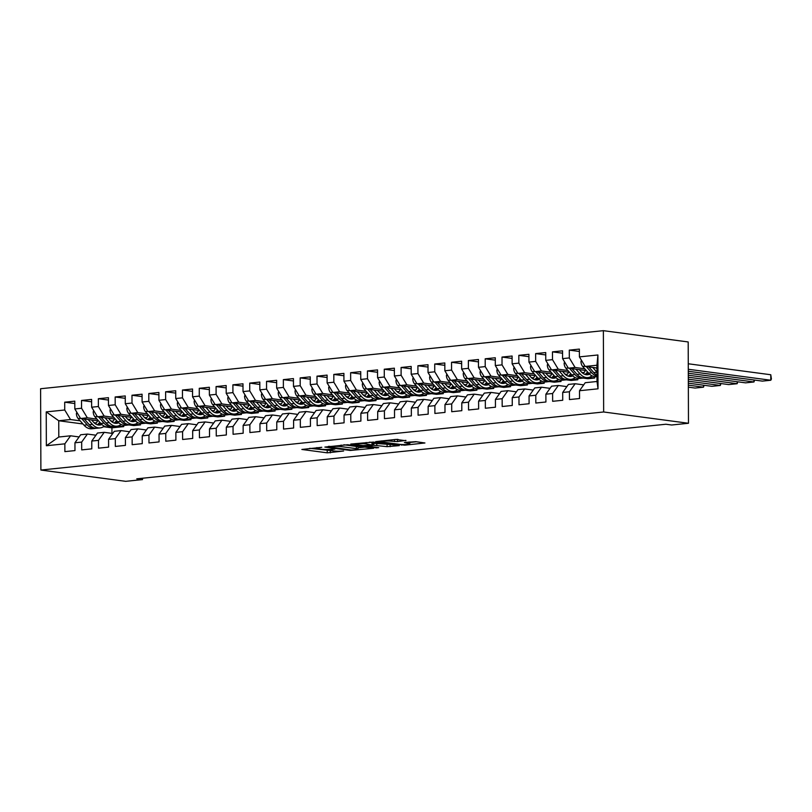 <?xml version="1.0" encoding="UTF-8"?>
<svg xmlns="http://www.w3.org/2000/svg" width="812" height="812" viewBox="0 0 812 812"><rect width="100%" height="100%" fill="white"/><g stroke="black" fill="none" stroke-linecap="round" stroke-linejoin="round"><path stroke-width="1.22" d="M321.775 447.3L301.851 449.462L327.246 452.832L343.608 451.015A6.953 0.812 179.8 0 1 333.803 450.964L331.692 450.68A6.953 0.812 179.8 0 1 330.027 450.163A6.953 0.812 179.8 0 1 332.453 449.533L334.899 449.046L330.484 449.269A6.953 0.812 179.8 0 1 320.679 449.219L318.568 448.934A6.953 0.812 179.8 0 1 316.903 448.417A6.953 0.812 179.8 0 1 319.329 447.788L321.775 447.3M405.888 440.743L395.941 439.414L375.702 441.626L404.68 445.179L424.93 442.976L415.795 441.667L404.396 442.51L408.426 443.433A5.806 0.68 179.8 0 1 409.816 443.87A5.806 0.68 179.8 0 1 406.02 444.519A5.806 0.68 179.8 0 1 399.595 444.347L382.868 442.124A5.806 0.68 179.8 0 1 381.478 441.687A5.806 0.68 179.8 0 1 385.274 441.038A5.806 0.68 179.8 0 1 391.699 441.21L397.555 441.596L405.888 440.348M688.474 423.265L603.651 411.978L603.367 330.667L688.19 341.953L688.474 423.265L671.656 425.001L665.911 424.24L136.771 478.826L142.526 479.598L142.526 478.238M142.526 479.598L125.708 481.333L40.884 470.046L603.651 411.978M347.658 444.732L324.881 447.077L350.276 450.457L373.581 448.275L347.658 444.732M350.784 444.073L373.327 442.083L399.25 445.626L387.091 446.661L373.733 445.27L367.44 446.042L378.686 447.635L376.372 447.869L350.784 444.073M603.367 330.667L40.6 388.735L40.884 470.046M82.946 423.976L58.738 420.758L58.799 437.018L46.355 445.737L64.848 443.829L64.879 451.624L74.968 450.589L74.948 442.784L81.667 442.093L81.697 449.899L91.786 448.853L91.766 441.048L98.496 440.358L98.516 448.163L108.605 447.118L108.585 439.312L115.314 438.622L115.334 446.427L125.434 445.382L125.403 437.577L132.133 436.886L132.153 444.692L142.252 443.646L142.222 435.841L148.951 435.151L148.972 442.956L159.071 441.911L159.04 434.105L165.77 433.415L165.79 441.22L175.889 440.175L175.859 432.38L182.588 431.679L182.619 439.485L192.708 438.439L192.677 430.644L199.407 429.944L199.437 437.749L209.526 436.704L209.496 428.909L216.225 428.208L216.256 436.014L226.345 434.968L226.315 427.173L233.044 426.473L233.074 434.278L243.164 433.232L243.133 425.437L249.863 424.737L249.893 432.542L259.982 431.497L259.952 423.702L266.681 423.001L266.712 430.807L276.801 429.761L276.77 421.966L283.5 421.266L283.53 429.071L293.619 428.025L293.589 420.23L300.318 419.53L300.349 427.335L310.438 426.29L310.407 418.495L317.137 417.794L317.167 425.6L327.256 424.554L327.236 416.759L333.955 416.059L333.986 423.864L344.075 422.819L344.055 415.023L350.774 414.333L350.804 422.128L360.893 421.093L360.873 413.288L367.603 412.597L367.623 420.393L377.712 419.357L377.692 411.552L384.421 410.862L384.441 418.657L394.53 417.622L394.51 409.816L401.24 409.126L401.26 416.921L411.359 415.886L411.329 408.081L418.058 407.391L418.078 415.186L428.178 414.15L428.147 406.345L434.877 405.655L434.897 413.45L444.996 412.415L444.966 404.609L451.695 403.919L451.716 411.714L461.815 410.679L461.784 402.874L468.514 402.184L468.544 409.979L478.633 408.943L478.603 401.138L485.332 400.448L485.363 408.243L495.452 407.208L495.421 399.402L502.151 398.712L502.181 406.507L512.27 405.472L512.24 397.667L518.969 396.977L519 404.772L529.089 403.737L529.059 395.931L535.788 395.241L535.818 403.036L545.908 402.001L545.877 394.196L552.607 393.505L552.637 401.311L562.726 400.265L562.696 392.46L569.425 391.77L569.456 399.575L579.545 398.53L579.514 390.724L585.239 382.706L597.013 381.488L596.952 365.227L585.178 366.445L596.962 368.009M46.355 445.737L46.233 411.897L64.737 409.989L70.512 419.54L80.165 420.829M74.805 403.534L64.706 402.184L64.737 409.989M64.706 402.184L74.795 401.148L74.826 408.943L81.555 408.253L87.331 417.804L96.983 419.093M91.624 401.798L81.525 400.448L81.555 408.253M81.525 400.448L91.614 399.413L91.644 407.208L98.374 406.518L104.149 416.069L113.802 417.358M108.443 400.062L98.343 398.712L98.374 406.518M98.343 398.712L108.432 397.677L108.463 405.472L115.192 404.782L120.978 414.333L130.62 415.622M125.261 398.327L115.162 396.977L115.192 404.782M115.162 396.977L125.251 395.941L125.281 403.737L132.011 403.046L137.796 412.597L147.439 413.887M142.08 396.591L131.98 395.241L132.011 403.046M131.98 395.241L142.08 394.206L142.1 402.001L148.829 401.311L154.615 410.862L164.257 412.151M158.898 394.855L148.799 393.505L148.829 401.311M148.799 393.505L158.898 392.47L158.919 400.265L165.648 399.575L171.433 409.126L181.076 410.415M175.727 393.12L165.618 391.77L165.648 399.575M165.618 391.77L175.717 390.734L175.737 398.53L182.467 397.839L188.252 407.391L197.895 408.68M192.545 391.384L182.446 390.034L182.467 397.839M182.446 390.034L192.535 388.999L192.556 396.794L199.285 396.104L205.071 405.655L214.713 406.944M209.364 389.648L199.265 388.298L199.285 396.104M199.265 388.298L209.354 387.263L209.374 395.058L216.104 394.368L221.889 403.919L231.542 405.208M226.183 387.913L216.083 386.563L216.104 394.368M216.083 386.563L226.172 385.527L226.203 393.323L232.922 392.632L238.708 402.184L248.36 403.473M243.001 386.177L232.902 384.827L232.922 392.632M232.902 384.827L242.991 383.792L243.021 391.587L249.741 390.897L255.526 400.458L265.179 401.737M259.82 384.441L249.72 383.102L249.741 390.897M249.72 383.102L259.81 382.056L259.84 389.861L266.559 389.161L272.345 398.722L281.997 400.001M276.638 382.706L266.539 381.366L266.559 389.161M266.539 381.366L276.628 380.32L276.659 388.126L283.388 387.425L289.163 396.987L298.816 398.266M293.457 380.97L283.358 379.63L283.388 387.425M283.358 379.63L293.447 378.585L293.477 386.39L300.207 385.69L305.982 395.251L315.635 396.53M310.275 379.234L300.176 377.895L300.207 385.69M300.176 377.895L310.265 376.849L310.296 384.655L317.025 383.954L322.8 393.515L332.453 394.794M327.094 377.499L316.995 376.159L317.025 383.954M316.995 376.159L327.084 375.114L327.114 382.919L333.844 382.219L339.619 391.78L349.272 393.059M343.912 375.763L333.813 374.423L333.844 382.219M333.813 374.423L343.902 373.378L343.933 381.183L350.662 380.483L356.438 390.044L366.09 391.323M360.731 374.027L350.632 372.688L350.662 380.483M350.632 372.688L360.721 371.642L360.751 379.448L367.481 378.747L373.256 388.309L382.909 389.587M377.55 372.292L367.45 370.952L367.481 378.747M367.45 370.952L377.539 369.907L377.57 377.712L384.299 377.012L390.085 386.573L399.727 387.852M394.368 370.556L384.269 369.216L384.299 377.012M384.269 369.216L394.358 368.171L394.388 375.976L401.118 375.276L406.903 384.837L416.546 386.116M411.187 368.821L401.087 367.481L401.118 375.276M401.087 367.481L411.187 366.435L411.207 374.241L417.936 373.54L423.722 383.102L433.364 384.38M428.005 367.085L417.906 365.745L417.936 373.54M417.906 365.745L428.005 364.7L428.025 372.505L434.755 371.815L440.54 381.366L450.183 382.645M444.824 365.349L434.724 364.009L434.755 371.815M434.724 364.009L444.824 362.964L444.844 370.769L451.573 370.079L457.359 379.63L467.001 380.909M461.652 363.614L451.543 362.274L451.573 370.079M451.543 362.274L461.642 361.228L461.663 369.034L468.392 368.343L474.178 377.895L483.82 379.174M478.471 361.878L468.372 360.538L468.392 368.343M468.372 360.538L478.461 359.493L478.481 367.298L485.211 366.608L490.996 376.159L500.639 377.448M495.29 360.142L485.19 358.802L485.211 366.608M485.19 358.802L495.279 357.757L495.31 365.562L502.029 364.872L507.815 374.423L517.467 375.712M512.108 358.407L502.009 357.067L502.029 364.872M502.009 357.067L512.098 356.021L512.128 363.827L518.848 363.137L524.633 372.688L534.286 373.977M528.927 356.671L518.827 355.331L518.848 363.137M518.827 355.331L528.916 354.296L528.947 362.091L535.666 361.401L541.452 370.952L551.104 372.241M545.745 354.945L535.646 353.596L535.666 361.401M535.646 353.596L545.735 352.56L545.765 360.355L552.495 359.665L558.27 369.216L567.923 370.505M562.564 353.21L552.464 351.86L552.495 359.665M552.464 351.86L562.554 350.825L562.584 358.62L569.313 357.93L575.089 367.481L584.741 368.77M579.382 351.474L569.283 350.124L569.313 357.93M569.283 350.124L579.372 349.089L579.403 356.884L597.906 354.976L598.018 388.816L579.514 390.724M583.686 384.878L575.15 383.741L568.42 384.441L562.696 392.46M569.425 391.77L575.15 383.741M579.403 356.884L585.178 366.445M597.906 354.976L596.952 365.227M566.867 386.613L558.331 385.477L551.602 386.177L545.877 394.196M552.607 393.505L558.331 385.477M575.089 367.481L568.359 368.181L586.335 370.566M562.584 358.62L568.359 368.181M550.049 388.349L541.513 387.212L534.783 387.913L529.059 395.931M535.788 395.241L541.513 387.212M581.768 372.343L584.031 372.647M558.27 369.216L551.541 369.917L569.506 372.302M545.765 360.355L551.541 369.917M533.23 390.085L524.694 388.948L517.965 389.648L512.24 397.667M518.969 396.977L524.694 388.948M589.258 377.316L594.648 378.027L587.918 378.727L583.067 378.077M564.949 374.078L567.212 374.383M541.452 370.952L534.722 371.652L552.688 374.038M528.947 362.091L534.722 371.652M516.412 391.82L507.876 390.684L501.146 391.384L495.421 399.402M502.151 398.712L507.876 390.684M572.44 379.052L577.829 379.762L571.1 380.463L566.248 379.813M548.13 375.814L550.394 376.118M524.633 372.688L517.904 373.378L535.869 375.773M512.128 363.827L517.904 373.378M499.593 393.556L491.047 392.419L484.328 393.12L478.603 401.138M485.332 400.448L491.047 392.419M555.621 380.787L561.011 381.498L554.281 382.198L549.43 381.549M531.312 377.55L533.575 377.854M507.815 374.423L501.085 375.114L519.051 377.509M495.31 365.562L501.085 375.114M482.775 395.292L474.228 394.155L467.509 394.855L461.784 402.874M468.514 402.184L474.228 394.155M538.803 382.523L544.192 383.234L537.463 383.934L532.611 383.284M514.493 379.285L516.757 379.59M490.996 376.159L484.267 376.849L502.232 379.245M478.481 367.298L484.267 376.849M465.956 397.027L457.41 395.891L450.69 396.581L444.966 404.609M451.695 403.919L457.41 395.891M521.984 384.259L527.374 384.969L520.644 385.67L515.793 385.02M497.675 381.021L499.938 381.325M474.178 377.895L467.448 378.585L485.414 380.98M461.663 369.034L467.448 378.585M449.137 398.763L440.591 397.626L433.862 398.316L428.147 406.345M434.877 405.655L440.591 397.626M505.165 385.994L510.555 386.705L503.826 387.405L498.974 386.756M480.856 382.756L483.12 383.061M457.359 379.63L450.63 380.32L468.595 382.716M444.844 370.769L450.63 380.32M432.319 400.499L423.773 399.362L417.043 400.052L411.329 408.081M418.058 407.391L423.773 399.362M488.347 387.73L493.726 388.44L487.007 389.141L482.145 388.491M464.038 384.492L466.301 384.797M440.54 381.366L433.811 382.056L451.776 384.452M428.025 372.505L433.811 382.056M415.5 402.234L406.954 401.098L400.225 401.788L394.51 409.816M401.24 409.126L406.954 401.098M471.528 389.466L476.908 390.176L470.189 390.876L465.327 390.227M447.219 386.228L449.483 386.532M423.722 383.102L416.992 383.792L434.958 386.187M411.207 374.241L416.992 383.792M398.672 403.97L390.136 402.833L383.406 403.523L377.692 411.552M384.421 410.862L390.136 402.833M454.71 391.201L460.089 391.912L453.37 392.612L448.508 391.963M430.401 387.963L432.664 388.268M406.903 384.837L400.174 385.527L418.139 387.923M394.388 375.976L400.174 385.527M381.853 405.706L373.317 404.569L366.588 405.259L360.873 413.288M367.603 412.597L373.317 404.569M437.891 392.937L443.271 393.647L436.541 394.338L431.69 393.698M413.572 389.699L415.845 389.993M390.085 386.573L383.355 387.263L401.321 389.658M377.57 377.712L383.355 387.263M365.035 407.441L356.498 406.304L349.769 406.995L344.055 415.023M350.774 414.333L356.498 406.304M421.073 394.662L426.452 395.383L419.723 396.073L414.871 395.434M396.753 391.435L399.027 391.729M373.256 388.309L366.537 388.999L384.502 391.394M360.751 379.448L366.537 388.999M348.216 409.177L339.68 408.04L332.95 408.73L327.236 416.759M333.955 416.059L339.68 408.04M404.254 396.398L409.634 397.119L402.904 397.809L398.053 397.169M379.935 393.17L382.198 393.465M356.438 390.044L349.718 390.734L367.684 393.13M343.933 381.183L349.718 390.734M331.397 410.913L322.861 409.776L316.132 410.466L310.407 418.495M317.137 417.794L322.861 409.776M387.436 398.134L392.815 398.854L386.086 399.545L381.234 398.905M363.116 394.906L365.38 395.2M339.619 391.78L332.9 392.47L350.865 394.865M327.114 382.919L332.9 392.47M314.579 412.648L306.043 411.511L299.313 412.202L293.589 420.23M300.318 419.53L306.043 411.511M370.617 399.869L375.997 400.59L369.267 401.28L364.415 400.641M346.298 396.642L348.561 396.936M322.8 393.515L316.071 394.206L334.047 396.601M310.296 384.655L316.071 394.206M297.76 414.384L289.224 413.247L282.495 413.937L276.77 421.966M283.5 421.266L289.224 413.247M353.799 401.605L359.178 402.326L352.449 403.016L347.597 402.376M329.479 398.377L331.743 398.672M305.982 395.251L299.252 395.941L317.228 398.337M293.477 386.39L299.252 395.941M280.942 416.12L272.406 414.983L265.676 415.673L259.952 423.702M266.681 423.001L272.406 414.983M336.98 403.341L342.359 404.061L335.63 404.752L330.778 404.112M312.661 400.113L314.924 400.407M289.163 396.987L282.434 397.677L300.41 400.062M276.659 388.126L282.434 397.677M264.123 417.855L255.587 416.718L248.858 417.409L243.133 425.437M249.863 424.737L255.587 416.718M320.151 405.076L325.541 405.797L318.811 406.487L313.96 405.848M295.842 401.849L298.105 402.143M272.345 398.722L265.615 399.413L283.581 401.798M259.84 389.861L265.615 399.413M247.305 419.591L238.769 418.454L232.039 419.144L226.315 427.173M233.044 426.473L238.769 418.454M303.333 406.812L308.722 407.533L301.993 408.223L297.141 407.583M279.023 403.584L281.287 403.879M255.526 400.458L248.797 401.148L266.762 403.534M243.021 391.587L248.797 401.148M230.486 421.327L221.94 420.19L215.221 420.88L209.496 428.909M216.225 428.208L221.94 420.19M286.514 408.548L291.904 409.268L285.174 409.958L280.323 409.319M262.205 405.31L264.468 405.614M238.708 402.184L231.978 402.884L249.944 405.269M226.203 393.323L231.978 402.884M213.668 423.052L205.121 421.925L198.402 422.616L192.677 430.644M199.407 429.944L205.121 421.925M269.696 410.283L275.085 411.004L268.356 411.694L263.504 411.045M245.386 407.045L247.65 407.35M221.889 403.919L215.16 404.62L233.125 407.005M209.374 395.058L215.16 404.62M196.849 424.788L188.303 423.661L181.583 424.351L175.859 432.38M182.588 431.679L188.303 423.661M252.877 412.019L258.267 412.74L251.537 413.43L246.686 412.78M228.568 408.781L230.831 409.086M205.071 405.655L198.341 406.355L216.307 408.74M192.556 396.794L198.341 406.355M180.031 426.523L171.484 425.386L164.755 426.087L159.04 434.105M165.77 433.415L171.484 425.386M236.059 413.755L241.448 414.475L234.719 415.165L229.867 414.516M211.749 410.517L214.013 410.821M188.252 407.391L181.523 408.091L199.488 410.476M175.737 398.53L181.523 408.091M163.212 428.259L154.666 427.122L147.936 427.822L142.222 435.841M148.951 435.151L154.666 427.122M219.24 415.49L224.63 416.211L217.9 416.901L213.038 416.251M194.931 412.252L197.194 412.557M171.433 409.126L164.704 409.827L182.67 412.212M158.919 400.265L164.704 409.827M146.393 429.995L137.847 428.858L131.118 429.558L125.403 437.577M132.133 436.886L137.847 428.858M202.421 417.226L207.801 417.947L201.082 418.637L196.22 417.987M178.112 413.988L180.376 414.293M154.615 410.862L147.885 411.562L165.851 413.947M142.1 402.001L147.885 411.562M129.565 431.73L121.029 430.593L114.299 431.294L108.585 439.312M115.314 438.622L121.029 430.593M185.603 418.962L190.982 419.682L184.263 420.372L179.401 419.723M161.294 415.724L163.557 416.028M137.796 412.597L131.067 413.298L149.032 415.683M125.281 403.737L131.067 413.298M112.746 433.466L104.21 432.329L97.481 433.029L91.766 441.048M98.496 440.358L104.21 432.329M168.784 420.697L174.164 421.418L167.445 422.108L162.583 421.458M144.475 417.459L146.739 417.764M120.978 414.333L114.248 415.033L132.214 417.419M108.463 405.472L114.248 415.033M95.928 435.202L87.391 434.065L80.662 434.765L74.948 442.784M81.667 442.093L87.391 434.065M151.966 422.433L157.345 423.143L150.616 423.844L145.764 423.194M127.646 419.195L129.92 419.499M104.149 416.069L97.43 416.769L115.395 419.154M91.644 407.208L97.43 416.769M79.109 436.937L70.573 435.8L58.799 437.018M64.848 443.829L70.573 435.8M135.147 424.168L140.527 424.879L133.797 425.579L128.946 424.93M110.828 420.931L113.091 421.235M87.331 417.804L80.611 418.505L98.577 420.89M74.826 408.943L80.611 418.505M118.329 425.904L123.708 426.615L111.934 427.833L103.479 426.706M111.934 427.833L111.954 433.364M94.009 422.666L96.273 422.971M70.512 419.54L58.738 420.758L46.233 411.897M594.648 378.027L594.638 376.697M577.829 379.762L577.819 378.433M561.011 381.498L561.001 380.168M544.192 383.234L544.182 381.904M527.374 384.969L527.364 383.64M510.555 386.705L510.545 385.375M493.726 388.44L493.726 387.111M476.908 390.176L476.908 388.846M460.089 391.912L460.089 390.572M443.271 393.647L443.271 392.308M426.452 395.383L426.452 394.043M409.634 397.119L409.634 395.779M392.815 398.854L392.815 397.515M375.997 400.59L375.997 399.25M359.178 402.326L359.178 400.986M342.359 404.061L342.349 402.722M325.541 405.797L325.531 404.457M308.722 407.533L308.712 406.193M291.904 409.268L291.894 407.928M275.085 411.004L275.075 409.664M258.267 412.74L258.257 411.4M241.448 414.475L241.438 413.135M224.63 416.211L224.619 414.871M207.801 417.947L207.801 416.607M190.982 419.682L190.982 418.342M174.164 421.418L174.164 420.078M157.345 423.143L157.345 421.814M140.527 424.879L140.527 423.549M123.708 426.615L123.708 425.285M597.013 381.488L598.018 388.816M309.737 448.315L331.052 450.579M358.001 447.798L365.167 447.057M328.911 446.803L351.038 450.021L355.575 449.777A6.953 0.812 179.8 0 0 358.011 449.158A6.953 0.812 179.8 0 0 356.346 448.64L341.101 446.61A6.953 0.812 179.8 0 0 331.306 446.549L328.911 446.336M358.011 449.158L358.001 446.955A6.953 0.812 179.8 0 0 356.336 446.438L356.346 448.64M343.912 444.783L356.336 446.438M390.836 444.408L390.146 444.479L390.156 446.681M372.505 443.2L390.146 444.479M366.1 443.87A5.806 0.68 179.8 0 0 359.675 443.697A5.806 0.68 179.8 0 0 355.879 444.347A5.806 0.68 179.8 0 0 357.27 444.783L363.157 445.565L371.754 445.017L366.1 443.87L366.1 442.499M372.515 444.814L372.505 442.621L371.987 442.459L371.997 444.651M369.582 442.134L371.987 442.459M395.515 439.465L397.971 439.363M409.816 442.449L416.505 441.758M76.846 412.293L76.399 413.531A5.867 3.786 84.1 0 0 78.135 418.525L84.022 425.194A16.93 10.921 84.1 0 0 91.746 428.777L94.943 428.452A16.93 10.921 84.1 0 0 95.948 428.269M95.491 423.874A14.048 9.064 84.1 0 0 97.602 420.758M88.173 419.51L92.436 424.331A16.93 10.921 84.1 0 0 100.16 427.914A16.93 10.921 84.1 0 0 104.23 426.168M91.583 419.956L93.451 422.078A14.048 9.064 84.1 0 0 99.866 425.052A14.048 9.064 84.1 0 0 101.845 424.483M81.728 418.647L87.219 424.869A16.93 10.921 84.1 0 0 94.943 428.452M99.764 422.24A14.048 9.064 -95.9 0 1 97.196 424.727M100.16 427.914L96.963 428.239A16.93 10.921 -95.9 0 1 89.239 424.656L84.225 418.982M98.242 424.991A14.048 9.064 84.1 0 0 100.718 423.316M93.664 410.557L93.218 411.796A5.867 3.786 84.1 0 0 94.953 416.789L100.84 423.458A16.93 10.921 84.1 0 0 108.564 427.041L111.762 426.716A16.93 10.921 84.1 0 0 112.766 426.533M112.31 422.138A14.048 9.064 84.1 0 0 114.421 419.022M104.992 417.774L109.255 422.595A16.93 10.921 84.1 0 0 116.979 426.178A16.93 10.921 84.1 0 0 121.049 424.432M108.402 418.221L110.27 420.342A14.048 9.064 84.1 0 0 116.684 423.316A14.048 9.064 84.1 0 0 118.664 422.747M98.546 416.911L104.037 423.133A16.93 10.921 84.1 0 0 111.762 426.716M116.583 420.504A14.048 9.064 -95.9 0 1 114.015 422.991M116.979 426.178L113.781 426.503A16.93 10.921 -95.9 0 1 106.057 422.92L101.043 417.246M115.06 423.255A14.048 9.064 84.1 0 0 117.537 421.58M110.483 408.822L110.036 410.06A5.867 3.786 84.1 0 0 111.772 415.054L117.669 421.722A16.93 10.921 84.1 0 0 125.383 425.305L128.58 424.98A16.93 10.921 84.1 0 0 129.585 424.798M129.128 420.403A14.048 9.064 84.1 0 0 131.239 417.287M121.81 416.038L126.073 420.86A16.93 10.921 84.1 0 0 133.797 424.443A16.93 10.921 84.1 0 0 137.867 422.697M125.221 416.485L127.088 418.606A14.048 9.064 84.1 0 0 133.503 421.58A14.048 9.064 84.1 0 0 135.482 421.012M115.365 415.176L120.856 421.398A16.93 10.921 84.1 0 0 128.58 424.98M133.401 418.769A14.048 9.064 -95.9 0 1 130.833 421.255M133.797 424.443L130.6 424.767A16.93 10.921 -95.9 0 1 122.876 421.184L117.862 415.511M131.879 421.519A14.048 9.064 84.1 0 0 134.356 419.845M127.311 407.086L126.855 408.334A5.867 3.786 84.1 0 0 128.59 413.318L134.487 419.987A16.93 10.921 84.1 0 0 142.201 423.57L145.399 423.245A16.93 10.921 84.1 0 0 146.404 423.062M145.947 418.667A14.048 9.064 84.1 0 0 148.058 415.551M138.629 414.303L142.892 419.124A16.93 10.921 84.1 0 0 150.616 422.707A16.93 10.921 84.1 0 0 154.686 420.961M142.039 414.759L143.907 416.871A14.048 9.064 84.1 0 0 150.321 419.845A14.048 9.064 84.1 0 0 152.301 419.276M132.183 413.44L137.675 419.662A16.93 10.921 84.1 0 0 145.399 423.245M150.22 417.033A14.048 9.064 -95.9 0 1 147.652 419.52M150.616 422.707L147.419 423.032A16.93 10.921 -95.9 0 1 139.694 419.449L134.68 413.775M148.697 419.784A14.048 9.064 84.1 0 0 151.174 418.109M144.13 405.35L143.673 406.599A5.867 3.786 84.1 0 0 145.409 411.582L151.306 418.251A16.93 10.921 84.1 0 0 159.02 421.834L162.217 421.509A16.93 10.921 84.1 0 0 163.222 421.337M162.765 416.932A14.048 9.064 84.1 0 0 164.877 413.815M155.457 412.567L159.71 417.388A16.93 10.921 84.1 0 0 167.434 420.971A16.93 10.921 84.1 0 0 171.505 419.225M158.858 413.024L160.725 415.135A14.048 9.064 84.1 0 0 167.14 418.109A14.048 9.064 84.1 0 0 169.129 417.541M149.002 411.704L154.493 417.926A16.93 10.921 84.1 0 0 162.217 421.509M167.039 415.297A14.048 9.064 -95.9 0 1 164.471 417.784M167.434 420.971L164.237 421.296A16.93 10.921 -95.9 0 1 156.513 417.713L151.499 412.039M165.516 418.048A14.048 9.064 84.1 0 0 167.993 416.373M160.949 403.615L160.492 404.863A5.867 3.786 84.1 0 0 162.227 409.847L168.125 416.515A16.93 10.921 84.1 0 0 175.839 420.098L179.036 419.774A16.93 10.921 84.1 0 0 180.041 419.601M179.584 415.196A14.048 9.064 84.1 0 0 181.695 412.08M172.276 410.831L176.529 415.653A16.93 10.921 84.1 0 0 184.253 419.236A16.93 10.921 84.1 0 0 188.323 417.49M175.676 411.288L177.544 413.399A14.048 9.064 84.1 0 0 183.959 416.373A14.048 9.064 84.1 0 0 185.948 415.805M165.821 409.969L171.322 416.191A16.93 10.921 84.1 0 0 179.036 419.774M183.857 413.562A14.048 9.064 -95.9 0 1 181.289 416.048M184.253 419.236L181.056 419.56A16.93 10.921 -95.9 0 1 173.332 415.977L168.317 410.304M182.335 416.323A14.048 9.064 84.1 0 0 184.811 414.638M177.767 401.879L177.31 403.128A5.867 3.786 84.1 0 0 179.046 408.111L184.943 414.78A16.93 10.921 84.1 0 0 192.657 418.373L195.854 418.038A16.93 10.921 84.1 0 0 196.859 417.865M196.402 413.46A14.048 9.064 84.1 0 0 198.514 410.354M189.094 409.096L193.347 413.917A16.93 10.921 84.1 0 0 201.071 417.5A16.93 10.921 84.1 0 0 205.142 415.754M192.495 409.552L194.362 411.664A14.048 9.064 84.1 0 0 200.777 414.638A14.048 9.064 84.1 0 0 202.767 414.069M182.639 408.233L188.14 414.455A16.93 10.921 84.1 0 0 195.854 418.038M200.676 411.826A14.048 9.064 -95.9 0 1 198.108 414.313M201.071 417.5L197.874 417.835A16.93 10.921 -95.9 0 1 190.15 414.242L185.136 408.568M199.153 414.587A14.048 9.064 84.1 0 0 201.63 412.902M194.586 400.143L194.129 401.392A5.867 3.786 84.1 0 0 195.865 406.376L201.762 413.044A16.93 10.921 84.1 0 0 209.486 416.637L212.673 416.302A16.93 10.921 84.1 0 0 213.678 416.13M213.221 411.725A14.048 9.064 84.1 0 0 215.332 408.619M205.913 407.36L210.166 412.181A16.93 10.921 84.1 0 0 217.89 415.764A16.93 10.921 84.1 0 0 221.96 414.018M209.313 407.817L211.191 409.928A14.048 9.064 84.1 0 0 217.596 412.902A14.048 9.064 84.1 0 0 219.585 412.334M199.468 406.497L204.959 412.719A16.93 10.921 84.1 0 0 212.673 416.302M217.504 410.09A14.048 9.064 -95.9 0 1 214.926 412.577M217.89 415.764L214.693 416.099A16.93 10.921 -95.9 0 1 206.979 412.506L201.955 406.832M215.972 412.851A14.048 9.064 84.1 0 0 218.448 411.166M211.404 398.408L210.947 399.656A5.867 3.786 84.1 0 0 212.683 404.64L218.58 411.308A16.93 10.921 84.1 0 0 226.304 414.902L229.491 414.567A16.93 10.921 84.1 0 0 230.496 414.394M230.04 409.989A14.048 9.064 84.1 0 0 232.151 406.883M222.732 405.624L226.984 410.446A16.93 10.921 84.1 0 0 234.709 414.029A16.93 10.921 84.1 0 0 238.779 412.283M226.132 406.081L228.01 408.192A14.048 9.064 84.1 0 0 234.414 411.166A14.048 9.064 84.1 0 0 236.404 410.598M216.286 404.772L221.777 410.984A16.93 10.921 84.1 0 0 229.491 414.567M234.323 408.355A14.048 9.064 -95.9 0 1 231.745 410.842M234.709 414.029L231.511 414.364A16.93 10.921 -95.9 0 1 223.797 410.77L218.773 405.097M232.79 411.116A14.048 9.064 84.1 0 0 235.277 409.431M228.223 396.672L227.766 397.921A5.867 3.786 84.1 0 0 229.502 402.904L235.399 409.583A16.93 10.921 84.1 0 0 243.123 413.166L246.31 412.831A16.93 10.921 84.1 0 0 247.315 412.658M246.858 408.253A14.048 9.064 84.1 0 0 248.969 405.147M239.55 403.889L243.803 408.71A16.93 10.921 84.1 0 0 251.527 412.293A16.93 10.921 84.1 0 0 255.597 410.547M242.961 404.346L244.828 406.457A14.048 9.064 84.1 0 0 251.233 409.431A14.048 9.064 84.1 0 0 253.222 408.872M233.105 403.036L238.596 409.248A16.93 10.921 84.1 0 0 246.31 412.831M251.141 406.619A14.048 9.064 -95.9 0 1 248.563 409.106M251.527 412.293L248.33 412.628A16.93 10.921 -95.9 0 1 240.616 409.045L235.602 403.361M249.609 409.38A14.048 9.064 84.1 0 0 252.096 407.705M245.041 394.936L244.585 396.185A5.867 3.786 84.1 0 0 246.32 401.169L252.217 407.847A16.93 10.921 84.1 0 0 259.942 411.43L263.139 411.095A16.93 10.921 84.1 0 0 264.133 410.923M263.677 406.518A14.048 9.064 84.1 0 0 265.788 403.412M256.369 402.153L260.632 406.974A16.93 10.921 84.1 0 0 268.346 410.557A16.93 10.921 84.1 0 0 272.416 408.812M259.779 402.61L261.647 404.721A14.048 9.064 84.1 0 0 268.051 407.695A14.048 9.064 84.1 0 0 270.041 407.137M249.923 401.301L255.415 407.512A16.93 10.921 84.1 0 0 263.139 411.095M267.96 404.883A14.048 9.064 -95.9 0 1 265.382 407.37M268.346 410.557L265.148 410.892A16.93 10.921 -95.9 0 1 257.434 407.309L252.42 401.625M266.427 407.644A14.048 9.064 84.1 0 0 268.914 405.97M261.86 393.201L261.403 394.449A5.867 3.786 84.1 0 0 263.139 399.433L269.036 406.112A16.93 10.921 84.1 0 0 276.76 409.695L279.957 409.36A16.93 10.921 84.1 0 0 280.952 409.187M280.505 404.782A14.048 9.064 84.1 0 0 282.617 401.676M273.187 400.417L277.45 405.239A16.93 10.921 84.1 0 0 285.164 408.822A16.93 10.921 84.1 0 0 289.234 407.076M276.598 400.874L278.465 402.985A14.048 9.064 84.1 0 0 284.87 405.959A14.048 9.064 84.1 0 0 286.859 405.401M266.742 399.565L272.233 405.777A16.93 10.921 84.1 0 0 279.957 409.36M284.779 403.148A14.048 9.064 -95.9 0 1 282.2 405.635M285.164 408.822L281.967 409.157A16.93 10.921 -95.9 0 1 274.253 405.574L269.239 399.89M283.256 405.909A14.048 9.064 84.1 0 0 285.733 404.234M278.678 391.465L278.222 392.714A5.867 3.786 84.1 0 0 279.957 397.697L285.854 404.376A16.93 10.921 84.1 0 0 293.579 407.959L296.776 407.624A16.93 10.921 84.1 0 0 297.771 407.451M297.324 403.046A14.048 9.064 84.1 0 0 299.435 399.94M290.006 398.682L294.269 403.503A16.93 10.921 84.1 0 0 301.983 407.086A16.93 10.921 84.1 0 0 306.053 405.34M293.416 399.139L295.284 401.25A14.048 9.064 84.1 0 0 301.688 404.224A14.048 9.064 84.1 0 0 303.678 403.665M283.561 397.829L289.052 404.041A16.93 10.921 84.1 0 0 296.776 407.624M301.597 401.412A14.048 9.064 -95.9 0 1 299.019 403.899M301.983 407.086L298.796 407.421A16.93 10.921 -95.9 0 1 291.072 403.838L286.057 398.154M300.075 404.173A14.048 9.064 84.1 0 0 302.551 402.498M295.497 389.73L295.04 390.978A5.867 3.786 84.1 0 0 296.776 395.962L302.673 402.64A16.93 10.921 84.1 0 0 310.397 406.223L313.594 405.888A16.93 10.921 84.1 0 0 314.589 405.716M314.142 401.311A14.048 9.064 84.1 0 0 316.254 398.205M306.824 396.946L311.087 401.767A16.93 10.921 84.1 0 0 318.801 405.35A16.93 10.921 84.1 0 0 322.871 403.605M310.235 397.403L312.102 399.514A14.048 9.064 84.1 0 0 318.507 402.488A14.048 9.064 84.1 0 0 320.496 401.93M300.379 396.094L305.87 402.305A16.93 10.921 84.1 0 0 313.594 405.888M318.416 399.677A14.048 9.064 -95.9 0 1 315.838 402.163M318.801 405.35L315.614 405.685A16.93 10.921 -95.9 0 1 307.89 402.102L302.876 396.418M316.893 402.437A14.048 9.064 84.1 0 0 319.37 400.763M312.315 387.994L311.859 389.242A5.867 3.786 84.1 0 0 313.594 394.226L319.492 400.905A16.93 10.921 84.1 0 0 327.216 404.488L330.413 404.153A16.93 10.921 84.1 0 0 331.408 403.98M330.961 399.575A14.048 9.064 84.1 0 0 333.072 396.469M323.643 395.211L327.906 400.032A16.93 10.921 84.1 0 0 335.62 403.615A16.93 10.921 84.1 0 0 339.69 401.869M327.053 395.667L328.921 397.778A14.048 9.064 84.1 0 0 335.326 400.752A14.048 9.064 84.1 0 0 337.315 400.194M317.198 394.358L322.689 400.57A16.93 10.921 84.1 0 0 330.413 404.153M335.234 397.941A14.048 9.064 -95.9 0 1 332.656 400.428M335.62 403.615L332.433 403.95A16.93 10.921 -95.9 0 1 324.709 400.367L319.695 394.683M333.712 400.702A14.048 9.064 84.1 0 0 336.188 399.027M329.134 386.258L328.687 387.507A5.867 3.786 84.1 0 0 330.423 392.49L336.31 399.169A16.93 10.921 84.1 0 0 344.034 402.752L347.231 402.417A16.93 10.921 84.1 0 0 348.236 402.244M347.78 397.839A14.048 9.064 84.1 0 0 349.891 394.733M340.461 393.475L344.724 398.296A16.93 10.921 84.1 0 0 352.449 401.879A16.93 10.921 84.1 0 0 356.509 400.133M343.872 393.932L345.739 396.043A14.048 9.064 84.1 0 0 352.144 399.017A14.048 9.064 84.1 0 0 354.133 398.459M334.016 392.622L339.507 398.834A16.93 10.921 84.1 0 0 347.231 402.417M352.053 396.205A14.048 9.064 -95.9 0 1 349.485 398.692M352.449 401.879L349.251 402.214A16.93 10.921 -95.9 0 1 341.527 398.631L336.513 392.957M350.53 398.966A14.048 9.064 84.1 0 0 353.007 397.291M345.953 384.523L345.506 385.771A5.867 3.786 84.1 0 0 347.242 390.755L353.129 397.433A16.93 10.921 84.1 0 0 360.853 401.016L364.05 400.681A16.93 10.921 84.1 0 0 365.055 400.509M364.598 396.104A14.048 9.064 84.1 0 0 366.709 392.998M357.28 391.739L361.543 396.56A16.93 10.921 84.1 0 0 369.267 400.143A16.93 10.921 84.1 0 0 373.337 398.398M360.69 392.196L362.558 394.307A14.048 9.064 84.1 0 0 368.973 397.281A14.048 9.064 84.1 0 0 370.952 396.723M350.835 390.887L356.326 397.098A16.93 10.921 84.1 0 0 364.05 400.681M368.871 394.47A14.048 9.064 -95.9 0 1 366.303 396.956M369.267 400.143L366.07 400.478A16.93 10.921 -95.9 0 1 358.346 396.895L353.332 391.222M367.349 397.23A14.048 9.064 84.1 0 0 369.825 395.556M362.771 382.787L362.325 384.035A5.867 3.786 84.1 0 0 364.06 389.019L369.947 395.698A16.93 10.921 84.1 0 0 377.671 399.281L380.869 398.946A16.93 10.921 84.1 0 0 381.873 398.773M381.417 394.368A14.048 9.064 84.1 0 0 383.528 391.262M374.099 390.004L378.362 394.825A16.93 10.921 84.1 0 0 386.086 398.408A16.93 10.921 84.1 0 0 390.156 396.662M377.509 390.46L379.377 392.572A14.048 9.064 84.1 0 0 385.791 395.556A14.048 9.064 84.1 0 0 387.771 394.987M367.653 389.151L373.144 395.363A16.93 10.921 84.1 0 0 380.869 398.946M385.69 392.734A14.048 9.064 -95.9 0 1 383.122 395.221M386.086 398.408L382.888 398.743A16.93 10.921 -95.9 0 1 375.164 395.16L370.15 389.486M384.167 395.495A14.048 9.064 84.1 0 0 386.644 393.82M379.59 381.051L379.143 382.3A5.867 3.786 84.1 0 0 380.879 387.283L386.766 393.962A16.93 10.921 84.1 0 0 394.49 397.545L397.687 397.21A16.93 10.921 84.1 0 0 398.692 397.038M398.235 392.632A14.048 9.064 84.1 0 0 400.346 389.527M390.917 388.268L395.18 393.089A16.93 10.921 84.1 0 0 402.904 396.672A16.93 10.921 84.1 0 0 406.974 394.926M394.327 388.725L396.195 390.836A14.048 9.064 84.1 0 0 402.61 393.82A14.048 9.064 84.1 0 0 404.589 393.252M384.472 387.415L389.963 393.627A16.93 10.921 84.1 0 0 397.687 397.21M402.508 391.008A14.048 9.064 -95.9 0 1 399.94 393.485M402.904 396.672L399.707 397.007A16.93 10.921 -95.9 0 1 391.983 393.424L386.969 387.75M400.986 393.759A14.048 9.064 84.1 0 0 403.462 392.084M396.408 379.316L395.962 380.564A5.867 3.786 84.1 0 0 397.697 385.558L403.594 392.226A16.93 10.921 84.1 0 0 411.308 395.809L414.506 395.474A16.93 10.921 84.1 0 0 415.511 395.302M415.054 390.897A14.048 9.064 84.1 0 0 417.165 387.791M407.736 386.532L411.999 391.354A16.93 10.921 84.1 0 0 419.723 394.947A16.93 10.921 84.1 0 0 423.793 393.191M411.146 386.989L413.014 389.11A14.048 9.064 84.1 0 0 419.428 392.084A14.048 9.064 84.1 0 0 421.408 391.516M401.29 385.68L406.782 391.892A16.93 10.921 84.1 0 0 414.506 395.474M419.327 389.273A14.048 9.064 -95.9 0 1 416.759 391.749M419.723 394.947L416.526 395.271A16.93 10.921 -95.9 0 1 408.801 391.688L403.787 386.015M417.804 392.023A14.048 9.064 84.1 0 0 420.281 390.349M413.237 377.58L412.78 378.828A5.867 3.786 84.1 0 0 414.516 383.822L420.413 390.491A16.93 10.921 84.1 0 0 428.127 394.074L431.324 393.749A16.93 10.921 84.1 0 0 432.329 393.566M431.872 389.161A14.048 9.064 84.1 0 0 433.984 386.055M424.564 384.797L428.817 389.618A16.93 10.921 84.1 0 0 436.541 393.211A16.93 10.921 84.1 0 0 440.611 391.455M427.965 385.253L429.832 387.375A14.048 9.064 84.1 0 0 436.247 390.349A14.048 9.064 84.1 0 0 438.236 389.78M418.109 383.944L423.6 390.156A16.93 10.921 84.1 0 0 431.324 393.749M436.145 387.537A14.048 9.064 -95.9 0 1 433.578 390.014M436.541 393.211L433.344 393.536A16.93 10.921 -95.9 0 1 425.62 389.953L420.606 384.279M434.623 390.288A14.048 9.064 84.1 0 0 437.1 388.613M430.055 375.844L429.599 377.093A5.867 3.786 84.1 0 0 431.334 382.087L437.232 388.755A16.93 10.921 84.1 0 0 444.946 392.338L448.143 392.013A16.93 10.921 84.1 0 0 449.148 391.831M448.691 387.425A14.048 9.064 84.1 0 0 450.802 384.32M441.383 383.071L445.636 387.882A16.93 10.921 84.1 0 0 453.36 391.475A16.93 10.921 84.1 0 0 457.43 389.719M444.783 383.518L446.651 385.639A14.048 9.064 84.1 0 0 453.066 388.613A14.048 9.064 84.1 0 0 455.055 388.045M434.927 382.208L440.429 388.42A16.93 10.921 84.1 0 0 448.143 392.013M452.964 385.801A14.048 9.064 -95.9 0 1 450.396 388.278M453.36 391.475L450.163 391.8A16.93 10.921 -95.9 0 1 442.438 388.217L437.424 382.543M451.442 388.552A14.048 9.064 84.1 0 0 453.918 386.877M446.874 374.109L446.417 375.357A5.867 3.786 84.1 0 0 448.153 380.351L454.05 387.019A16.93 10.921 84.1 0 0 461.764 390.602L464.961 390.278A16.93 10.921 84.1 0 0 465.966 390.095M465.509 385.69A14.048 9.064 84.1 0 0 467.621 382.584M458.201 381.335L462.454 386.157A16.93 10.921 84.1 0 0 470.178 389.74A16.93 10.921 84.1 0 0 474.249 387.984M461.602 381.782L463.469 383.903A14.048 9.064 84.1 0 0 469.884 386.877A14.048 9.064 84.1 0 0 471.873 386.309M451.746 380.473L457.247 386.695A16.93 10.921 84.1 0 0 464.961 390.278M469.783 384.066A14.048 9.064 -95.9 0 1 467.215 386.542M470.178 389.74L466.981 390.064A16.93 10.921 -95.9 0 1 459.257 386.482L454.243 380.808M468.26 386.816A14.048 9.064 84.1 0 0 470.737 385.142M463.693 372.373L463.236 373.621A5.867 3.786 84.1 0 0 464.971 378.615L470.869 385.284A16.93 10.921 84.1 0 0 478.593 388.867L481.78 388.542A16.93 10.921 84.1 0 0 482.785 388.359M482.328 383.964A14.048 9.064 84.1 0 0 484.439 380.848M475.02 379.6L479.273 384.421A16.93 10.921 84.1 0 0 486.997 388.004A16.93 10.921 84.1 0 0 491.067 386.258M478.42 380.046L480.298 382.168A14.048 9.064 84.1 0 0 486.703 385.142A14.048 9.064 84.1 0 0 488.692 384.573M468.575 378.737L474.066 384.959A16.93 10.921 84.1 0 0 481.78 388.542M486.611 382.33A14.048 9.064 -95.9 0 1 484.033 384.807M486.997 388.004L483.8 388.329A16.93 10.921 -95.9 0 1 476.076 384.746L471.061 379.072M485.079 385.081A14.048 9.064 84.1 0 0 487.555 383.406M480.511 370.637L480.054 371.886A5.867 3.786 84.1 0 0 481.79 376.88L487.687 383.548A16.93 10.921 84.1 0 0 495.411 387.131L498.598 386.806A16.93 10.921 84.1 0 0 499.603 386.624M499.147 382.229A14.048 9.064 84.1 0 0 501.258 379.113M491.839 377.864L496.091 382.685A16.93 10.921 84.1 0 0 503.816 386.268A16.93 10.921 84.1 0 0 507.886 384.523M495.239 378.311L497.117 380.432A14.048 9.064 84.1 0 0 503.521 383.406A14.048 9.064 84.1 0 0 505.511 382.838M485.393 377.001L490.884 383.223A16.93 10.921 84.1 0 0 498.598 386.806M503.43 380.595A14.048 9.064 -95.9 0 1 500.852 383.071M503.816 386.268L500.618 386.593A16.93 10.921 -95.9 0 1 492.904 383.01L487.88 377.336M501.897 383.345A14.048 9.064 84.1 0 0 504.384 381.67M497.33 368.902L496.873 370.15A5.867 3.786 84.1 0 0 498.609 375.144L504.506 381.813A16.93 10.921 84.1 0 0 512.23 385.395L515.417 385.071A16.93 10.921 84.1 0 0 516.422 384.888M515.965 380.493A14.048 9.064 84.1 0 0 518.076 377.377M508.657 376.129L512.91 380.95A16.93 10.921 84.1 0 0 520.634 384.533A16.93 10.921 84.1 0 0 524.704 382.787M512.067 376.575L513.935 378.697A14.048 9.064 84.1 0 0 520.34 381.67A14.048 9.064 84.1 0 0 522.329 381.102M502.212 375.266L507.703 381.488A16.93 10.921 84.1 0 0 515.417 385.071M520.248 378.859A14.048 9.064 -95.9 0 1 517.67 381.335M520.634 384.533L517.437 384.858A16.93 10.921 -95.9 0 1 509.723 381.275L504.709 375.601M518.716 381.61A14.048 9.064 84.1 0 0 521.202 379.935M514.148 367.176L513.692 368.415A5.867 3.786 84.1 0 0 515.427 373.408L521.324 380.077A16.93 10.921 84.1 0 0 529.048 383.66L532.246 383.335A16.93 10.921 84.1 0 0 533.24 383.152M532.784 378.757A14.048 9.064 84.1 0 0 534.895 375.641M688.343 385.162L703.517 387.182L695.113 388.055L688.353 387.151M525.476 374.393L529.739 379.214A16.93 10.921 84.1 0 0 537.453 382.797A16.93 10.921 84.1 0 0 541.523 381.051M704.126 385.274L703.517 387.182L703.517 385.203M528.886 374.839L530.754 376.961A14.048 9.064 84.1 0 0 537.158 379.935A14.048 9.064 84.1 0 0 539.148 379.366M519.03 373.53L524.522 379.752A16.93 10.921 84.1 0 0 532.246 383.335M537.067 377.123A14.048 9.064 -95.9 0 1 534.489 379.61M537.453 382.797L534.255 383.122A16.93 10.921 -95.9 0 1 526.541 379.539L521.527 373.865M535.534 379.874A14.048 9.064 84.1 0 0 538.021 378.199M530.967 365.441L530.51 366.679A5.867 3.786 84.1 0 0 532.246 371.673L538.143 378.341A16.93 10.921 84.1 0 0 545.867 381.924L549.064 381.599A16.93 10.921 84.1 0 0 550.059 381.417M549.612 377.022A14.048 9.064 84.1 0 0 551.724 373.906M688.332 381.193L720.346 385.446L711.931 386.319L688.332 383.183M542.294 372.657L546.557 377.478A16.93 10.921 84.1 0 0 554.271 381.061A16.93 10.921 84.1 0 0 558.341 379.316M720.944 383.548L720.346 385.446L720.335 383.467M545.705 373.104L547.572 375.225A14.048 9.064 84.1 0 0 553.977 378.199A14.048 9.064 84.1 0 0 555.966 377.631M535.849 371.794L541.34 378.016A16.93 10.921 84.1 0 0 549.064 381.599M553.885 375.388A14.048 9.064 -95.9 0 1 551.307 377.874M554.271 381.061L551.074 381.386A16.93 10.921 -95.9 0 1 543.36 377.803L538.346 372.129M552.363 378.138A14.048 9.064 84.1 0 0 554.84 376.463M547.785 363.705L547.329 364.943A5.867 3.786 84.1 0 0 549.064 369.937L554.961 376.606A16.93 10.921 84.1 0 0 562.686 380.189L565.883 379.864A16.93 10.921 84.1 0 0 566.877 379.681M566.431 375.286A14.048 9.064 84.1 0 0 568.542 372.17M688.312 377.215L737.164 383.711L728.75 384.583L688.322 379.204M559.113 370.922L563.376 375.743A16.93 10.921 84.1 0 0 571.09 379.326A16.93 10.921 84.1 0 0 575.16 377.58M737.763 381.813L737.164 383.711L737.154 381.731M562.523 371.368L564.391 373.49A14.048 9.064 84.1 0 0 570.795 376.463A14.048 9.064 84.1 0 0 572.785 375.895M552.667 370.059L558.159 376.281A16.93 10.921 84.1 0 0 565.883 379.864M570.704 373.652A14.048 9.064 -95.9 0 1 568.126 376.139M571.09 379.326L567.892 379.651A16.93 10.921 -95.9 0 1 560.178 376.068L555.164 370.394M569.182 376.403A14.048 9.064 84.1 0 0 571.658 374.728M564.604 361.969L564.147 363.208A5.867 3.786 84.1 0 0 565.883 368.201L571.78 374.87A16.93 10.921 84.1 0 0 579.504 378.453L582.701 378.128A16.93 10.921 84.1 0 0 583.696 377.945M583.249 373.55A14.048 9.064 84.1 0 0 585.361 370.434M688.302 373.246L753.983 381.975L745.568 382.848L688.312 375.225M575.931 369.186L580.194 374.007A16.93 10.921 84.1 0 0 587.908 377.59A16.93 10.921 84.1 0 0 591.978 375.844M754.581 380.077L753.983 381.975L753.972 379.996M579.342 369.633L581.209 371.754A14.048 9.064 84.1 0 0 587.614 374.728A14.048 9.064 84.1 0 0 589.603 374.159M569.486 368.323L574.977 374.545A16.93 10.921 84.1 0 0 582.701 378.128M587.523 371.916A14.048 9.064 -95.9 0 1 584.944 374.403M587.908 377.59L584.721 377.915A16.93 10.921 -95.9 0 1 576.997 374.332L571.983 368.658M586 374.667A14.048 9.064 84.1 0 0 588.477 372.992M581.422 360.234L580.966 361.472A5.867 3.786 84.1 0 0 582.701 366.466L588.598 373.134A16.93 10.921 84.1 0 0 596.323 376.717L596.993 376.656M688.292 369.267L770.801 380.239L762.387 381.112L688.292 371.257M592.75 367.45L596.982 372.231L593.816 372.596L588.801 366.922M770.781 374.748L771.4 378.971L770.801 380.239L770.781 374.748L688.271 363.776M596.16 367.907L596.972 368.821M586.305 366.588L591.796 372.809A16.93 10.921 84.1 0 0 596.993 376.2M596.993 375.195A16.93 10.921 -95.9 0 1 593.816 372.596M330.301 450.66L330.311 452.852M327.236 450.64L327.246 452.832M350.276 449.919L350.276 450.457M341.091 445.077L341.101 446.61M387.091 444.468L387.091 446.661M376.788 443.098L376.788 445.291M373.723 443.078L373.733 445.27M376.372 447.321L376.372 447.869M397.545 439.404L397.555 441.596M394.48 439.566L394.49 441.586M391.699 439.85L391.699 441.21M408.426 442.093L408.426 443.433M404.68 444.56L404.68 445.179M401.615 444.519L401.625 445.169M77.465 413.318L76.44 413.42M87.219 424.869L84.022 425.194M92.436 424.331L89.239 424.656M80.479 418.281L78.135 418.525M94.293 411.582L93.258 411.684M104.037 423.133L100.84 423.458M109.255 422.595L106.057 422.92M97.298 416.546L94.953 416.789M111.112 409.847L110.077 409.948M120.856 421.398L117.669 421.722M126.073 420.86L122.876 421.184M114.116 414.81L111.772 415.054M127.931 408.111L126.895 408.213M137.675 419.662L134.487 419.987M142.892 419.124L139.694 419.449M130.935 413.075L128.59 413.318M144.749 406.376L143.714 406.477M154.493 417.926L151.306 418.251M159.71 417.388L156.513 417.713M147.754 411.339L145.409 411.582M161.568 404.64L160.532 404.741M171.322 416.191L168.125 416.515M176.529 415.653L173.332 415.977M164.572 409.603L162.227 409.847M178.386 402.904L177.351 403.006M188.14 414.455L184.943 414.78M193.347 413.917L190.15 414.242M181.391 407.868L179.046 408.111M195.205 401.169L194.169 401.27M204.959 412.719L201.762 413.044M210.166 412.181L206.979 412.506M198.209 406.132L195.865 406.376M212.023 399.433L210.988 399.534M221.777 410.984L218.58 411.308M226.984 410.446L223.797 410.77M215.028 404.396L212.683 404.64M228.842 397.697L227.807 397.799M238.596 409.248L235.399 409.583M243.803 408.71L240.616 409.045M231.846 402.661L229.502 402.904M245.66 395.962L244.625 396.063M255.415 407.512L252.217 407.847M260.632 406.974L257.434 407.309M248.665 400.925L246.32 401.169M262.479 394.226L261.444 394.338M272.233 405.777L269.036 406.112M277.45 405.239L274.253 405.574M265.483 399.189L263.139 399.433M279.298 392.49L278.262 392.602M289.052 404.041L285.854 404.376M294.269 403.503L291.072 403.838M282.302 397.454L279.957 397.697M296.116 390.755L295.081 390.866M305.87 402.305L302.673 402.64M311.087 401.767L307.89 402.102M299.12 395.718L296.776 395.962M312.935 389.019L311.899 389.131M322.689 400.57L319.492 400.905M327.906 400.032L324.709 400.367M315.939 393.993L313.594 394.226M329.753 387.283L328.728 387.395M339.507 398.834L336.31 399.169M344.724 398.296L341.527 398.631M332.758 392.257L330.423 392.49M346.572 385.548L345.547 385.659M356.326 397.098L353.129 397.433M361.543 396.56L358.346 396.895M349.586 390.521L347.242 390.755M363.4 383.812L362.365 383.924M373.144 395.363L369.947 395.698M378.362 394.825L375.164 395.16M366.405 388.786L364.06 389.019M380.219 382.076L379.184 382.188M389.963 393.627L386.766 393.962M395.18 393.089L391.983 393.424M383.223 387.05L380.879 387.283M397.038 380.341L396.002 380.452M406.782 391.892L403.594 392.226M411.999 391.354L408.801 391.688M400.042 385.314L397.697 385.558M413.856 378.605L412.821 378.717M423.6 390.156L420.413 390.491M428.817 389.618L425.62 389.953M416.86 383.579L414.516 383.822M430.675 376.869L429.639 376.981M440.429 388.42L437.232 388.755M445.636 387.882L442.438 388.217M433.679 381.843L431.334 382.087M447.493 375.134L446.458 375.245M457.247 386.695L454.05 387.019M462.454 386.157L459.257 386.482M450.498 380.107L448.153 380.351M464.312 373.398L463.276 373.51M474.066 384.959L470.869 385.284M479.273 384.421L476.076 384.746M467.316 378.372L464.971 378.615M481.13 371.663L480.095 371.774M490.884 383.223L487.687 383.548M496.091 382.685L492.904 383.01M484.135 376.636L481.79 376.88M497.949 369.937L496.914 370.039M507.703 381.488L504.506 381.813M512.91 380.95L509.723 381.275M500.953 374.9L498.609 375.144M514.767 368.201L513.732 368.303M524.522 379.752L521.324 380.077M529.739 379.214L526.541 379.539M517.772 373.165L515.427 373.408M531.586 366.466L530.551 366.567M541.34 378.016L538.143 378.341M546.557 377.478L543.36 377.803M534.59 371.429L532.246 371.673M548.404 364.73L547.369 364.832M558.159 376.281L554.961 376.606M563.376 375.743L560.178 376.068M551.409 369.693L549.064 369.937M565.223 362.994L564.188 363.096M574.977 374.545L571.78 374.87M580.194 374.007L576.997 374.332M568.227 367.958L565.883 368.201M582.042 361.259L581.006 361.36M591.796 372.809L588.598 373.134M585.046 366.222L582.701 366.466M316.893 447.574L316.903 448.417M330.017 449.31L330.027 450.163M328.373 446.387L328.373 446.935M367.44 445.453L367.44 446.042M355.869 443.555L355.879 444.347M381.478 440.906L381.478 441.687M409.816 441.951L409.816 443.87"/></g></svg>
